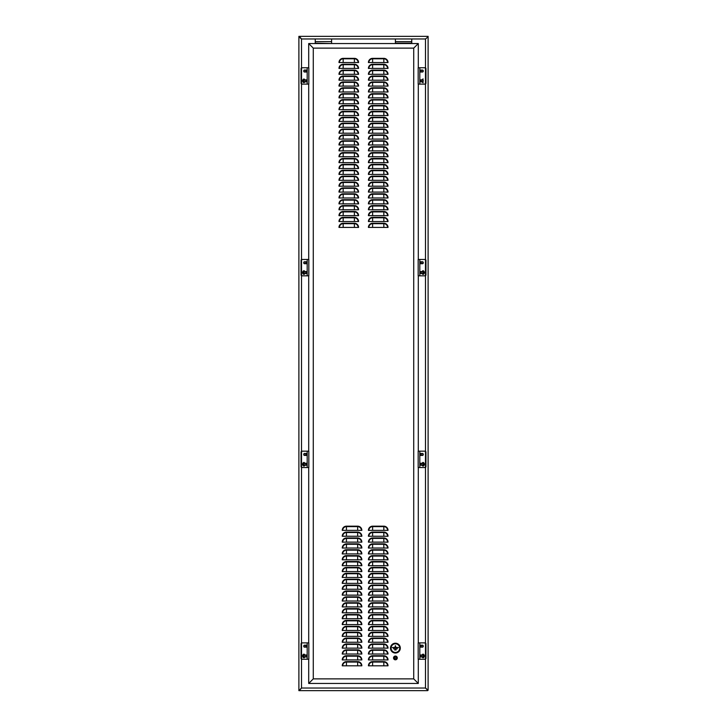 <?xml version="1.0" encoding="UTF-8"?>
<svg xmlns="http://www.w3.org/2000/svg" width="727" height="727" viewBox="0 0 727 727"><rect width="100%" height="100%" fill="white"/><g stroke="black" fill="none" stroke-linecap="round" stroke-linejoin="round"><path stroke-width="1.09" d="M423.214 78.998A1.845 1.309 -90 0 0 422.105 79.861M422.105 81.824A1.845 1.309 -90 0 0 423.214 82.687M422.369 79.861A1.063 0.754 90 0 1 422.369 81.824M419.979 80.842A0.981 0.691 90 0 1 421.369 80.842A0.981 0.691 90 0 1 419.979 80.842A0.818 0.582 -90 0 0 421.133 80.842A0.818 0.582 -90 0 0 419.979 80.842M420.669 81.824L422.569 81.824A0.981 0.691 -90 0 0 422.569 79.861L420.669 79.861M422.369 70.046A1.063 0.754 90 0 1 422.369 72.009M419.979 71.028A0.981 0.691 90 0 1 421.369 71.028A0.981 0.691 90 0 1 419.979 71.028A0.818 0.582 -90 0 0 421.133 71.028A0.818 0.582 -90 0 0 419.979 71.028M420.669 72.009L422.569 72.009A0.981 0.691 -90 0 0 422.569 70.046L420.669 70.046M418.988 84.114L419.806 84.114L419.806 67.756L418.17 67.756L418.17 84.114L418.988 84.114M419.806 67.756L425.24 67.756A0.981 0.691 90 0 1 425.931 68.738L425.931 83.132A0.981 0.691 90 0 1 425.24 84.114L419.806 84.114M424.777 84.114A0.981 0.691 -90 0 0 425.468 83.132L425.931 83.132M425.931 68.738L425.468 68.738L425.468 83.132M425.468 68.738A0.981 0.691 -90 0 0 424.777 67.756M422.369 261.756A1.063 0.754 90 0 1 422.369 263.719M419.979 262.738A0.981 0.691 90 0 1 421.369 262.738A0.981 0.691 90 0 1 419.979 262.738A0.818 0.582 -90 0 0 421.133 262.738A0.818 0.582 -90 0 0 419.979 262.738M420.669 263.719L422.569 263.719A0.981 0.691 -90 0 0 422.569 261.756L420.669 261.756M423.214 270.708A1.845 1.309 -90 0 0 422.105 271.571A1.718 1.218 90 0 1 423.487 270.917A1.718 1.218 90 0 1 424.341 272.552A1.718 1.218 90 0 1 423.487 274.188A1.718 1.218 90 0 1 422.123 273.534A1.845 1.309 -90 0 0 423.214 274.397M422.369 271.571A1.063 0.754 90 0 1 422.369 273.534M419.979 272.552A0.981 0.691 90 0 1 421.369 272.552A0.981 0.691 90 0 1 419.979 272.552A0.818 0.582 -90 0 0 421.133 272.552A0.818 0.582 -90 0 0 419.979 272.552M420.669 273.534L422.569 273.534A0.981 0.691 -90 0 0 422.569 271.571L420.669 271.571M418.988 275.824L419.806 275.824L419.806 259.466L418.17 259.466L418.17 275.824L418.988 275.824M419.806 259.466L425.24 259.466A0.981 0.691 90 0 1 425.931 260.448L425.931 274.842A0.981 0.691 90 0 1 425.24 275.824L419.806 275.824M424.777 275.824A0.981 0.691 -90 0 0 425.468 274.842L425.931 274.842M425.931 260.448L425.468 260.448L425.468 274.842M425.468 260.448A0.981 0.691 -90 0 0 424.777 259.466M422.369 453.466A1.063 0.754 90 0 1 422.369 455.429M419.979 454.448A0.981 0.691 90 0 1 421.369 454.448A0.981 0.691 90 0 1 419.979 454.448A0.818 0.582 -90 0 0 421.133 454.448A0.818 0.582 -90 0 0 419.979 454.448M420.669 455.429L422.569 455.429A0.981 0.691 -90 0 0 422.569 453.466L420.669 453.466M423.214 462.417A1.845 1.309 -90 0 0 422.105 463.281A1.718 1.218 90 0 1 423.487 462.626A1.718 1.218 90 0 1 424.341 464.262A1.718 1.218 90 0 1 423.487 465.898A1.718 1.218 90 0 1 422.123 465.244A1.845 1.309 -90 0 0 423.214 466.107M422.369 463.281A1.063 0.754 90 0 1 422.369 465.244M419.979 464.262A0.981 0.691 90 0 1 421.369 464.262A0.981 0.691 90 0 1 419.979 464.262A0.818 0.582 -90 0 0 421.133 464.262A0.818 0.582 -90 0 0 419.979 464.262M420.669 465.244L422.569 465.244A0.981 0.691 -90 0 0 422.569 463.281L420.669 463.281M418.988 467.534L419.806 467.534L419.806 451.176L418.17 451.176L418.17 467.534L418.988 467.534M419.806 451.176L425.24 451.176A0.981 0.691 90 0 1 425.931 452.158L425.931 466.552A0.981 0.691 90 0 1 425.24 467.534L419.806 467.534M424.777 467.534A0.981 0.691 -90 0 0 425.468 466.552L425.931 466.552M425.931 452.158L425.468 452.158L425.468 466.552M425.468 452.158A0.981 0.691 -90 0 0 424.777 451.176M423.214 654.127A1.845 1.309 -90 0 0 422.105 654.991A1.718 1.218 90 0 1 423.487 654.336A1.718 1.218 90 0 1 424.341 655.972A1.718 1.218 90 0 1 423.487 657.608A1.718 1.218 90 0 1 422.123 656.954A1.845 1.309 -90 0 0 423.214 657.817M422.369 654.991A1.063 0.754 90 0 1 422.369 656.954M419.979 655.972A0.981 0.691 90 0 1 421.369 655.972A0.981 0.691 90 0 1 419.979 655.972A0.818 0.582 -90 0 0 421.133 655.972A0.818 0.582 -90 0 0 419.979 655.972M420.669 656.954L422.569 656.954A0.981 0.691 -90 0 0 422.569 654.991L420.669 654.991M422.369 645.176A1.063 0.754 90 0 1 422.369 647.139M419.979 646.158A0.981 0.691 90 0 1 421.369 646.158A0.981 0.691 90 0 1 419.979 646.158A0.818 0.582 -90 0 0 421.133 646.158A0.818 0.582 -90 0 0 419.979 646.158M420.669 647.139L422.569 647.139A0.981 0.691 -90 0 0 422.569 645.176L420.669 645.176M418.988 659.244L419.806 659.244L419.806 642.886L418.17 642.886L418.17 659.244L418.988 659.244M419.806 642.886L425.24 642.886A0.981 0.691 90 0 1 425.931 643.868L425.931 658.262A0.981 0.691 90 0 1 425.24 659.244L419.806 659.244M424.777 659.244A0.981 0.691 -90 0 0 425.468 658.262L425.931 658.262M425.931 643.868L425.468 643.868L425.468 658.262M425.468 643.868A0.981 0.691 -90 0 0 424.777 642.886M303.786 82.687A1.845 1.309 90 0 0 304.895 81.824A1.718 1.218 -90 0 1 303.513 82.478A1.718 1.218 -90 0 1 302.659 80.842A1.718 1.218 -90 0 1 303.513 79.207A1.718 1.218 -90 0 1 304.877 79.861A1.845 1.309 90 0 0 303.786 78.998M304.631 81.824A1.063 0.754 -90 0 1 304.631 79.861M305.631 80.842A0.981 0.691 -90 0 1 307.021 80.842A0.818 0.582 90 0 0 305.867 80.842A0.818 0.582 90 0 0 307.021 80.842A0.981 0.691 -90 0 1 305.631 80.842M306.331 79.861L304.431 79.861A0.981 0.691 90 0 0 304.431 81.824L306.331 81.824M304.631 72.009A1.063 0.754 -90 0 1 304.631 70.046M305.631 71.028A0.981 0.691 -90 0 1 307.021 71.028A0.818 0.582 90 0 0 305.867 71.028A0.818 0.582 90 0 0 307.021 71.028A0.981 0.691 -90 0 1 305.631 71.028M306.331 70.046L304.431 70.046A0.981 0.691 90 0 0 304.431 72.009L306.331 72.009M308.012 67.756L307.194 67.756L307.194 84.114L308.83 84.114L308.83 67.756L308.012 67.756M307.194 84.114L301.76 84.114A0.981 0.691 -90 0 1 301.069 83.132L301.069 68.738A0.981 0.691 -90 0 1 301.76 67.756L307.194 67.756M302.223 67.756A0.981 0.691 90 0 0 301.532 68.738L301.069 68.738M301.069 83.132L301.532 83.132L301.532 68.738M301.532 83.132A0.981 0.691 90 0 0 302.223 84.114M303.786 274.397A1.845 1.309 90 0 0 304.895 273.534A1.718 1.218 -90 0 1 303.513 274.188A1.718 1.218 -90 0 1 302.659 272.552A1.718 1.218 -90 0 1 303.513 270.917A1.718 1.218 -90 0 1 304.877 271.571A1.845 1.309 90 0 0 303.786 270.708M304.631 273.534A1.063 0.754 -90 0 1 304.631 271.571M305.631 272.552A0.981 0.691 -90 0 1 307.021 272.552A0.818 0.582 90 0 0 305.867 272.552A0.818 0.582 90 0 0 307.021 272.552A0.981 0.691 -90 0 1 305.631 272.552M306.331 271.571L304.431 271.571A0.981 0.691 90 0 0 304.431 273.534L306.331 273.534M304.631 263.719A1.063 0.754 -90 0 1 304.631 261.756M305.631 262.738A0.981 0.691 -90 0 1 307.021 262.738A0.818 0.582 90 0 0 305.867 262.738A0.818 0.582 90 0 0 307.021 262.738A0.981 0.691 -90 0 1 305.631 262.738M306.331 261.756L304.431 261.756A0.981 0.691 90 0 0 304.431 263.719L306.331 263.719M308.012 259.466L307.194 259.466L307.194 275.824L308.83 275.824L308.83 259.466L308.012 259.466M307.194 275.824L301.76 275.824A0.981 0.691 -90 0 1 301.069 274.842L301.069 260.448A0.981 0.691 -90 0 1 301.76 259.466L307.194 259.466M302.223 259.466A0.981 0.691 90 0 0 301.532 260.448L301.069 260.448M301.069 274.842L301.532 274.842L301.532 260.448M301.532 274.842A0.981 0.691 90 0 0 302.223 275.824M303.786 466.107A1.845 1.309 90 0 0 304.895 465.244A1.718 1.218 -90 0 1 303.513 465.898A1.718 1.218 -90 0 1 302.659 464.262A1.718 1.218 -90 0 1 303.513 462.626A1.718 1.218 -90 0 1 304.877 463.281A1.845 1.309 90 0 0 303.786 462.417M304.631 465.244A1.063 0.754 -90 0 1 304.631 463.281M305.631 464.262A0.981 0.691 -90 0 1 307.021 464.262A0.818 0.582 90 0 0 305.867 464.262A0.818 0.582 90 0 0 307.021 464.262A0.981 0.691 -90 0 1 305.631 464.262M306.331 463.281L304.431 463.281A0.981 0.691 90 0 0 304.431 465.244L306.331 465.244M304.631 455.429A1.063 0.754 -90 0 1 304.631 453.466M305.631 454.448A0.981 0.691 -90 0 1 307.021 454.448A0.818 0.582 90 0 0 305.867 454.448A0.818 0.582 90 0 0 307.021 454.448A0.981 0.691 -90 0 1 305.631 454.448M306.331 453.466L304.431 453.466A0.981 0.691 90 0 0 304.431 455.429L306.331 455.429M308.012 451.176L307.194 451.176L307.194 467.534L308.83 467.534L308.83 451.176L308.012 451.176M307.194 467.534L301.76 467.534A0.981 0.691 -90 0 1 301.069 466.552L301.069 452.158A0.981 0.691 -90 0 1 301.76 451.176L307.194 451.176M302.223 451.176A0.981 0.691 90 0 0 301.532 452.158L301.069 452.158M301.069 466.552L301.532 466.552L301.532 452.158M301.532 466.552A0.981 0.691 90 0 0 302.223 467.534M303.786 657.817A1.845 1.309 90 0 0 304.895 656.954A1.718 1.218 -90 0 1 303.513 657.608A1.718 1.218 -90 0 1 302.659 655.972A1.718 1.218 -90 0 1 303.513 654.336A1.718 1.218 -90 0 1 304.877 654.991A1.845 1.309 90 0 0 303.786 654.127M304.631 656.954A1.063 0.754 -90 0 1 304.631 654.991M305.631 655.972A0.981 0.691 -90 0 1 307.021 655.972A0.818 0.582 90 0 0 305.867 655.972A0.818 0.582 90 0 0 307.021 655.972A0.981 0.691 -90 0 1 305.631 655.972M306.331 654.991L304.431 654.991A0.981 0.691 90 0 0 304.431 656.954L306.331 656.954M304.631 647.139A1.063 0.754 -90 0 1 304.631 645.176M305.631 646.158A0.981 0.691 -90 0 1 307.021 646.158A0.818 0.582 90 0 0 305.867 646.158A0.818 0.582 90 0 0 307.021 646.158A0.981 0.691 -90 0 1 305.631 646.158M306.331 645.176L304.431 645.176A0.981 0.691 90 0 0 304.431 647.139L306.331 647.139M308.012 642.886L307.194 642.886L307.194 659.244L308.83 659.244L308.83 642.886L308.012 642.886M307.194 659.244L301.76 659.244A0.981 0.691 -90 0 1 301.069 658.262L301.069 643.868A0.981 0.691 -90 0 1 301.76 642.886L307.194 642.886M302.223 642.886A0.981 0.691 90 0 0 301.532 643.868L301.069 643.868M301.069 658.262L301.532 658.262L301.532 643.868M301.532 658.262A0.981 0.691 90 0 0 302.223 659.244M395.506 657.126A0.818 0.818 0 0 0 394.588 657.826A0.818 0.818 0 0 0 395.288 658.744A0.818 0.818 0 0 0 396.206 658.044A0.818 0.818 0 0 0 395.506 657.126M395.27 658.907A0.981 0.981 0 0 1 394.425 657.808A0.981 0.981 0 0 1 395.524 656.963A0.981 0.981 0 0 1 396.369 658.062A0.981 0.981 0 0 1 395.27 658.907M395.143 659.798A1.881 1.881 0 0 1 393.534 657.681A1.881 1.881 0 0 1 395.652 656.072A1.881 1.881 0 0 1 397.26 658.189A1.881 1.881 0 0 1 395.143 659.798M400.304 648.12A4.907 4.907 0 0 0 395.397 643.213A4.907 4.907 0 0 0 390.49 648.12A4.907 4.907 0 0 0 395.397 653.028A4.907 4.907 0 0 0 400.304 648.12M391.081 648.12A4.317 4.317 0 0 0 395.397 652.437A4.317 4.317 0 0 0 399.714 648.12A4.317 4.317 0 0 0 395.397 643.804A4.317 4.317 0 0 0 391.081 648.12M393.461 648.775L397.333 648.775L393.461 648.775M394.634 649.956L396.16 649.956L394.634 649.956M392.28 647.593L398.514 647.593L395.688 647.303L395.397 645.667L395.106 647.303L392.28 647.593M313.282 678.873L413.718 678.873L418.298 683.453L308.702 683.453L313.282 678.873L313.282 48.127L413.718 48.127L418.298 43.547L411.755 43.547L411.755 41.63L395.397 41.63L395.397 43.12L411.755 43.12M308.702 683.453L308.702 659.244M308.702 67.756L308.702 43.547L313.282 48.127M308.702 43.547L411.755 43.547M413.718 678.873L413.718 48.127M308.702 259.466L308.702 84.114M308.702 451.176L308.702 275.824M308.702 642.886L308.702 467.534M425.495 67.829L425.495 38.967L428.112 36.813L425.495 38.967L301.505 38.967L298.888 36.813L298.888 690.187L299.351 690.65L301.505 688.033L299.351 690.196M418.298 642.886L418.298 467.534M418.298 683.453L418.298 659.244M418.298 67.756L418.298 43.547M418.298 259.466L418.298 84.114M418.298 451.176L418.298 275.824M346.443 661.615L357.657 661.615A4.189 4.189 0 0 1 361.846 665.805L342.253 665.805A4.189 4.189 0 0 1 346.443 661.615L346.443 665.796L357.666 665.805M372.615 661.615L383.829 661.615A4.189 4.189 0 0 1 388.018 665.805L368.425 665.805A4.189 4.189 0 0 1 372.615 661.615L372.615 665.796L383.838 665.805M346.443 655.727L357.657 655.727A4.189 4.189 0 0 1 361.846 659.916L342.253 659.916A4.189 4.189 0 0 1 346.443 655.727L346.443 659.907L357.666 659.916M372.615 655.727L383.829 655.727A4.189 4.189 0 0 1 388.018 659.916L368.425 659.916A4.189 4.189 0 0 1 372.615 655.727L372.615 659.907L383.838 659.916M346.443 649.838L357.657 649.838A4.189 4.189 0 0 1 361.846 654.027L342.253 654.027A4.189 4.189 0 0 1 346.443 649.838L346.443 654.018L357.666 654.027M372.615 649.838L383.829 649.838A4.189 4.189 0 0 1 388.018 654.027L368.425 654.027A4.189 4.189 0 0 1 372.615 649.838L372.615 654.018L383.838 654.027M346.443 643.949L357.657 643.949A4.189 4.189 0 0 1 361.846 648.139L342.253 648.139A4.189 4.189 0 0 1 346.443 643.949L346.443 648.13L357.666 648.139M372.615 643.949L383.829 643.949A4.189 4.189 0 0 1 388.018 648.139L368.425 648.139A4.189 4.189 0 0 1 372.615 643.949L372.615 648.13L383.838 648.139M346.443 638.061L357.657 638.061A4.189 4.189 0 0 1 361.846 642.25L342.253 642.25A4.189 4.189 0 0 1 346.443 638.061L346.443 642.241L357.666 642.25M372.615 638.061L383.829 638.061A4.189 4.189 0 0 1 388.018 642.25L368.425 642.25A4.189 4.189 0 0 1 372.615 638.061L372.615 642.241L383.838 642.25M346.443 632.172L357.657 632.172A4.189 4.189 0 0 1 361.846 636.361L342.253 636.361A4.189 4.189 0 0 1 346.443 632.172L346.443 636.352L357.666 636.361M372.615 632.172L383.829 632.172A4.189 4.189 0 0 1 388.018 636.361L368.425 636.361A4.189 4.189 0 0 1 372.615 632.172L372.615 636.352L383.838 636.361M346.443 626.283L357.657 626.283A4.189 4.189 0 0 1 361.846 630.473L342.253 630.473A4.189 4.189 0 0 1 346.443 626.283L346.443 630.463L357.666 630.473M372.615 626.283L383.829 626.283A4.189 4.189 0 0 1 388.018 630.473L368.425 630.473A4.189 4.189 0 0 1 372.615 626.283L372.615 630.463L383.838 630.473M346.443 620.395L357.657 620.395A4.189 4.189 0 0 1 361.846 624.584L342.253 624.584A4.189 4.189 0 0 1 346.443 620.395L346.443 624.575L357.666 624.584M372.615 620.395L383.829 620.395A4.189 4.189 0 0 1 388.018 624.584L368.425 624.584A4.189 4.189 0 0 1 372.615 620.395L372.615 624.575L383.838 624.584M346.443 614.506L357.657 614.506A4.189 4.189 0 0 1 361.846 618.695L342.253 618.695A4.189 4.189 0 0 1 346.443 614.506L346.443 618.686L357.666 618.695M372.615 614.506L383.829 614.506A4.189 4.189 0 0 1 388.018 618.695L368.425 618.695A4.189 4.189 0 0 1 372.615 614.506L372.615 618.686L383.838 618.695M346.443 608.617L357.657 608.617A4.189 4.189 0 0 1 361.846 612.806L342.253 612.806A4.189 4.189 0 0 1 346.443 608.617L346.443 612.797L357.666 612.806M372.615 608.617L383.829 608.617A4.189 4.189 0 0 1 388.018 612.806L368.425 612.806A4.189 4.189 0 0 1 372.615 608.617L372.615 612.797L383.838 612.806M346.443 602.728L357.657 602.728A4.189 4.189 0 0 1 361.846 606.918L342.253 606.918A4.189 4.189 0 0 1 346.443 602.728L346.443 606.909L357.666 606.918M372.615 602.728L383.829 602.728A4.189 4.189 0 0 1 388.018 606.918L368.425 606.918A4.189 4.189 0 0 1 372.615 602.728L372.615 606.909L383.838 606.918M346.443 596.84L357.657 596.84A4.189 4.189 0 0 1 361.846 601.029L342.253 601.029A4.189 4.189 0 0 1 346.443 596.84L346.443 601.02L357.666 601.029M372.615 596.84L383.829 596.84A4.189 4.189 0 0 1 388.018 601.029L368.425 601.029A4.189 4.189 0 0 1 372.615 596.84L372.615 601.02L383.838 601.029M346.443 590.951L357.657 590.951A4.189 4.189 0 0 1 361.846 595.14L342.253 595.14A4.189 4.189 0 0 1 346.443 590.951L346.443 595.131L357.666 595.14M372.615 590.951L383.829 590.951A4.189 4.189 0 0 1 388.018 595.14L368.425 595.14A4.189 4.189 0 0 1 372.615 590.951L372.615 595.131L383.838 595.14M346.443 585.062L357.657 585.062A4.189 4.189 0 0 1 361.846 589.252L342.253 589.252A4.189 4.189 0 0 1 346.443 585.062L346.443 589.243L357.666 589.252M372.615 585.062L383.829 585.062A4.189 4.189 0 0 1 388.018 589.252L368.425 589.252A4.189 4.189 0 0 1 372.615 585.062L372.615 589.243L383.838 589.252M346.443 579.174L357.657 579.174A4.189 4.189 0 0 1 361.846 583.363L342.253 583.363A4.189 4.189 0 0 1 346.443 579.174L346.443 583.354L357.666 583.363M372.615 579.174L383.829 579.174A4.189 4.189 0 0 1 388.018 583.363L368.425 583.363A4.189 4.189 0 0 1 372.615 579.174L372.615 583.354L383.838 583.363M346.443 573.285L357.657 573.285A4.189 4.189 0 0 1 361.846 577.474L342.253 577.474A4.189 4.189 0 0 1 346.443 573.285L346.443 577.465L357.666 577.474M372.615 573.285L383.829 573.285A4.189 4.189 0 0 1 388.018 577.474L368.425 577.474A4.189 4.189 0 0 1 372.615 573.285L372.615 577.465L383.838 577.474M346.443 567.396L357.657 567.396A4.189 4.189 0 0 1 361.846 571.586L342.253 571.586A4.189 4.189 0 0 1 346.443 567.396L346.443 571.576L357.666 571.586M372.615 567.396L383.829 567.396A4.189 4.189 0 0 1 388.018 571.586L368.425 571.586A4.189 4.189 0 0 1 372.615 567.396L372.615 571.576L383.838 571.586M346.443 561.508L357.657 561.508A4.189 4.189 0 0 1 361.846 565.697L342.253 565.697A4.189 4.189 0 0 1 346.443 561.508L346.443 565.688L357.666 565.697M372.615 561.508L383.829 561.508A4.189 4.189 0 0 1 388.018 565.697L368.425 565.697A4.189 4.189 0 0 1 372.615 561.508L372.615 565.688L383.838 565.697M346.443 555.619L357.657 555.619A4.189 4.189 0 0 1 361.846 559.808L342.253 559.808A4.189 4.189 0 0 1 346.443 555.619L346.443 559.799L357.666 559.808M372.615 555.619L383.829 555.619A4.189 4.189 0 0 1 388.018 559.808L368.425 559.808A4.189 4.189 0 0 1 372.615 555.619L372.615 559.799L383.838 559.808M346.443 549.73L357.657 549.73A4.189 4.189 0 0 1 361.846 553.919L342.253 553.919A4.189 4.189 0 0 1 346.443 549.73L346.443 553.91L357.666 553.919M372.615 549.73L383.829 549.73A4.189 4.189 0 0 1 388.018 553.919L368.425 553.919A4.189 4.189 0 0 1 372.615 549.73L372.615 553.91L383.838 553.919M346.443 543.841L357.657 543.841A4.189 4.189 0 0 1 361.846 548.031L342.253 548.031A4.189 4.189 0 0 1 346.443 543.841L346.443 548.022L357.666 548.031M372.615 543.841L383.829 543.841A4.189 4.189 0 0 1 388.018 548.031L368.425 548.031A4.189 4.189 0 0 1 372.615 543.841L372.615 548.022L383.838 548.031M346.443 537.953L357.657 537.953A4.189 4.189 0 0 1 361.846 542.142L342.253 542.142A4.189 4.189 0 0 1 346.443 537.953L346.443 542.133L357.666 542.142M372.615 537.953L383.829 537.953A4.189 4.189 0 0 1 388.018 542.142L368.425 542.142A4.189 4.189 0 0 1 372.615 537.953L372.615 542.133L383.838 542.142M346.443 532.064L357.657 532.064A4.189 4.189 0 0 1 361.846 536.253L342.253 536.253A4.189 4.189 0 0 1 346.443 532.064L346.443 536.244L357.666 536.253M372.615 532.064L383.829 532.064A4.189 4.189 0 0 1 388.018 536.253L368.425 536.253A4.189 4.189 0 0 1 372.615 532.064L372.615 536.244L383.838 536.253M346.443 526.175L357.657 526.175A4.189 4.189 0 0 1 361.846 530.365L342.253 530.365A4.189 4.189 0 0 1 346.443 526.175L346.443 530.356L357.666 530.365M372.615 526.175L383.829 526.175A4.189 4.189 0 0 1 388.018 530.365L368.425 530.365A4.189 4.189 0 0 1 372.615 526.175L372.615 530.356L383.838 530.365M343.171 223.234L354.385 223.234A4.189 4.189 0 0 1 358.575 227.424L338.982 227.424A4.189 4.189 0 0 1 343.171 223.234L343.171 227.415L354.394 227.424M343.171 217.346L354.385 217.346A4.189 4.189 0 0 1 358.575 221.535L338.982 221.535A4.189 4.189 0 0 1 343.171 217.346L343.171 221.526L354.394 221.535M343.171 211.457L354.385 211.457A4.189 4.189 0 0 1 358.575 215.646L338.982 215.646A4.189 4.189 0 0 1 343.171 211.457L343.171 215.637L354.394 215.646M343.171 205.568L354.385 205.568A4.189 4.189 0 0 1 358.575 209.758L338.982 209.758A4.189 4.189 0 0 1 343.171 205.568L343.171 209.749L354.394 209.758M343.171 199.68L354.385 199.68A4.189 4.189 0 0 1 358.575 203.869L338.982 203.869A4.189 4.189 0 0 1 343.171 199.68L343.171 203.86L354.394 203.869M343.171 193.791L354.385 193.791A4.189 4.189 0 0 1 358.575 197.98L338.982 197.98A4.189 4.189 0 0 1 343.171 193.791L343.171 197.971L354.394 197.98M343.171 187.902L354.385 187.902A4.189 4.189 0 0 1 358.575 192.092L338.982 192.092A4.189 4.189 0 0 1 343.171 187.902L343.171 192.082L354.394 192.092M343.171 182.014L354.385 182.014A4.189 4.189 0 0 1 358.575 186.203L338.982 186.203A4.189 4.189 0 0 1 343.171 182.014L343.171 186.194L354.394 186.203M343.171 176.125L354.385 176.125A4.189 4.189 0 0 1 358.575 180.314L338.982 180.314A4.189 4.189 0 0 1 343.171 176.125L343.171 180.305L354.394 180.314M343.171 170.236L354.385 170.236A4.189 4.189 0 0 1 358.575 174.425L338.982 174.425A4.189 4.189 0 0 1 343.171 170.236L343.171 174.416L354.394 174.425M343.171 164.347L354.385 164.347A4.189 4.189 0 0 1 358.575 168.537L338.982 168.537A4.189 4.189 0 0 1 343.171 164.347L343.171 168.528L354.394 168.537M343.171 158.459L354.385 158.459A4.189 4.189 0 0 1 358.575 162.648L338.982 162.648A4.189 4.189 0 0 1 343.171 158.459L343.171 162.639L354.394 162.648M343.171 152.57L354.385 152.57A4.189 4.189 0 0 1 358.575 156.759L338.982 156.759A4.189 4.189 0 0 1 343.171 152.57L343.171 156.75L354.394 156.759M343.171 146.681L354.385 146.681A4.189 4.189 0 0 1 358.575 150.871L338.982 150.871A4.189 4.189 0 0 1 343.171 146.681L343.171 150.862L354.394 150.871M343.171 140.793L354.385 140.793A4.189 4.189 0 0 1 358.575 144.982L338.982 144.982A4.189 4.189 0 0 1 343.171 140.793L343.171 144.973L354.394 144.982M343.171 134.904L354.385 134.904A4.189 4.189 0 0 1 358.575 139.093L338.982 139.093A4.189 4.189 0 0 1 343.171 134.904L343.171 139.084L354.394 139.093M343.171 129.015L354.385 129.015A4.189 4.189 0 0 1 358.575 133.205L338.982 133.205A4.189 4.189 0 0 1 343.171 129.015L343.171 133.195L354.394 133.205M343.171 123.127L354.385 123.127A4.189 4.189 0 0 1 358.575 127.316L338.982 127.316A4.189 4.189 0 0 1 343.171 123.127L343.171 127.307L354.394 127.316M343.171 117.238L354.385 117.238A4.189 4.189 0 0 1 358.575 121.427L338.982 121.427A4.189 4.189 0 0 1 343.171 117.238L343.171 121.418L354.394 121.427M343.171 111.349L354.385 111.349A4.189 4.189 0 0 1 358.575 115.538L338.982 115.538A4.189 4.189 0 0 1 343.171 111.349L343.171 115.529L354.394 115.538M343.171 105.46L354.385 105.46A4.189 4.189 0 0 1 358.575 109.65L338.982 109.65A4.189 4.189 0 0 1 343.171 105.46L343.171 109.641L354.394 109.65M343.171 99.572L354.385 99.572A4.189 4.189 0 0 1 358.575 103.761L338.982 103.761A4.189 4.189 0 0 1 343.171 99.572L343.171 103.752L354.394 103.761M343.171 93.683L354.385 93.683A4.189 4.189 0 0 1 358.575 97.872L338.982 97.872A4.189 4.189 0 0 1 343.171 93.683L343.171 97.863L354.394 97.872M343.171 87.794L354.385 87.794A4.189 4.189 0 0 1 358.575 91.984L338.982 91.984A4.189 4.189 0 0 1 343.171 87.794L343.171 91.975L354.394 91.984M343.171 81.906L354.385 81.906A4.189 4.189 0 0 1 358.575 86.095L338.982 86.095A4.189 4.189 0 0 1 343.171 81.906L343.171 86.086L354.394 86.095M343.171 76.017L354.385 76.017A4.189 4.189 0 0 1 358.575 80.206L338.982 80.206A4.189 4.189 0 0 1 343.171 76.017L343.171 80.197L354.394 80.206M343.171 70.128L354.385 70.128A4.189 4.189 0 0 1 358.575 74.318L338.982 74.318A4.189 4.189 0 0 1 343.171 70.128L343.171 74.308L354.394 74.318M343.171 64.24L354.385 64.24A4.189 4.189 0 0 1 358.575 68.429L338.982 68.429A4.189 4.189 0 0 1 343.171 64.24L343.171 68.42L354.394 68.429M343.171 58.351L354.385 58.351A4.189 4.189 0 0 1 358.575 62.54L338.982 62.54A4.189 4.189 0 0 1 343.171 58.351L343.171 62.531L354.394 62.54M372.615 223.234L383.829 223.234A4.189 4.189 0 0 1 388.018 227.424L368.425 227.424A4.189 4.189 0 0 1 372.615 223.234L372.615 227.415L383.838 227.424M372.615 217.346L383.829 217.346A4.189 4.189 0 0 1 388.018 221.535L368.425 221.535A4.189 4.189 0 0 1 372.615 217.346L372.615 221.526L383.838 221.535M372.615 211.457L383.829 211.457A4.189 4.189 0 0 1 388.018 215.646L368.425 215.646A4.189 4.189 0 0 1 372.615 211.457L372.615 215.637L383.838 215.646M372.615 205.568L383.829 205.568A4.189 4.189 0 0 1 388.018 209.758L368.425 209.758A4.189 4.189 0 0 1 372.615 205.568L372.615 209.749L383.838 209.758M372.615 199.68L383.829 199.68A4.189 4.189 0 0 1 388.018 203.869L368.425 203.869A4.189 4.189 0 0 1 372.615 199.68L372.615 203.86L383.838 203.869M372.615 193.791L383.829 193.791A4.189 4.189 0 0 1 388.018 197.98L368.425 197.98A4.189 4.189 0 0 1 372.615 193.791L372.615 197.971L383.838 197.98M372.615 187.902L383.829 187.902A4.189 4.189 0 0 1 388.018 192.092L368.425 192.092A4.189 4.189 0 0 1 372.615 187.902L372.615 192.082L383.838 192.092M372.615 182.014L383.829 182.014A4.189 4.189 0 0 1 388.018 186.203L368.425 186.203A4.189 4.189 0 0 1 372.615 182.014L372.615 186.194L383.838 186.203M372.615 176.125L383.829 176.125A4.189 4.189 0 0 1 388.018 180.314L368.425 180.314A4.189 4.189 0 0 1 372.615 176.125L372.615 180.305L383.838 180.314M372.615 170.236L383.829 170.236A4.189 4.189 0 0 1 388.018 174.425L368.425 174.425A4.189 4.189 0 0 1 372.615 170.236L372.615 174.416L383.838 174.425M372.615 164.347L383.829 164.347A4.189 4.189 0 0 1 388.018 168.537L368.425 168.537A4.189 4.189 0 0 1 372.615 164.347L372.615 168.528L383.838 168.537M372.615 158.459L383.829 158.459A4.189 4.189 0 0 1 388.018 162.648L368.425 162.648A4.189 4.189 0 0 1 372.615 158.459L372.615 162.639L383.838 162.648M372.615 152.57L383.829 152.57A4.189 4.189 0 0 1 388.018 156.759L368.425 156.759A4.189 4.189 0 0 1 372.615 152.57L372.615 156.75L383.838 156.759M372.615 146.681L383.829 146.681A4.189 4.189 0 0 1 388.018 150.871L368.425 150.871A4.189 4.189 0 0 1 372.615 146.681L372.615 150.862L383.838 150.871M372.615 140.793L383.829 140.793A4.189 4.189 0 0 1 388.018 144.982L368.425 144.982A4.189 4.189 0 0 1 372.615 140.793L372.615 144.973L383.838 144.982M372.615 134.904L383.829 134.904A4.189 4.189 0 0 1 388.018 139.093L368.425 139.093A4.189 4.189 0 0 1 372.615 134.904L372.615 139.084L383.838 139.093M372.615 129.015L383.829 129.015A4.189 4.189 0 0 1 388.018 133.205L368.425 133.205A4.189 4.189 0 0 1 372.615 129.015L372.615 133.195L383.838 133.205M372.615 123.127L383.829 123.127A4.189 4.189 0 0 1 388.018 127.316L368.425 127.316A4.189 4.189 0 0 1 372.615 123.127L372.615 127.307L383.838 127.316M372.615 117.238L383.829 117.238A4.189 4.189 0 0 1 388.018 121.427L368.425 121.427A4.189 4.189 0 0 1 372.615 117.238L372.615 121.418L383.838 121.427M372.615 111.349L383.829 111.349A4.189 4.189 0 0 1 388.018 115.538L368.425 115.538A4.189 4.189 0 0 1 372.615 111.349L372.615 115.529L383.838 115.538M372.615 105.46L383.829 105.46A4.189 4.189 0 0 1 388.018 109.65L368.425 109.65A4.189 4.189 0 0 1 372.615 105.46L372.615 109.641L383.838 109.65M372.615 99.572L383.829 99.572A4.189 4.189 0 0 1 388.018 103.761L368.425 103.761A4.189 4.189 0 0 1 372.615 99.572L372.615 103.752L383.838 103.761M372.615 93.683L383.829 93.683A4.189 4.189 0 0 1 388.018 97.872L368.425 97.872A4.189 4.189 0 0 1 372.615 93.683L372.615 97.863L383.838 97.872M372.615 87.794L383.829 87.794A4.189 4.189 0 0 1 388.018 91.984L368.425 91.984A4.189 4.189 0 0 1 372.615 87.794L372.615 91.975L383.838 91.984M372.615 81.906L383.829 81.906A4.189 4.189 0 0 1 388.018 86.095L368.425 86.095A4.189 4.189 0 0 1 372.615 81.906L372.615 86.086L383.838 86.095M372.615 76.017L383.829 76.017A4.189 4.189 0 0 1 388.018 80.206L368.425 80.206A4.189 4.189 0 0 1 372.615 76.017L372.615 80.197L383.838 80.206M372.615 70.128L383.829 70.128A4.189 4.189 0 0 1 388.018 74.318L368.425 74.318A4.189 4.189 0 0 1 372.615 70.128L372.615 74.308L383.838 74.318M372.615 64.24L383.829 64.24A4.189 4.189 0 0 1 388.018 68.429L368.425 68.429A4.189 4.189 0 0 1 372.615 64.24L372.615 68.42L383.838 68.429M372.615 58.351L383.829 58.351A4.189 4.189 0 0 1 388.018 62.54L368.425 62.54A4.189 4.189 0 0 1 372.615 58.351L372.615 62.531L383.838 62.54M427.658 690.196L425.495 688.033L428.112 690.187L427.649 690.65L298.888 690.65L298.888 690.187M425.495 659.171L425.495 688.033L301.505 688.033L301.505 659.171M301.505 642.959L301.505 467.461M301.505 451.249L301.505 275.751M301.505 259.539L301.505 84.041M301.505 67.829L301.505 38.967L299.351 36.35L427.649 36.35L427.649 36.813L428.112 36.35L427.649 36.804L428.112 36.813L428.112 690.187M298.888 36.35L299.351 36.813L298.888 36.35M425.495 642.959L425.495 467.461M425.495 451.249L425.495 275.751M425.495 259.539L425.495 84.041M411.755 38.967L411.755 41.63M395.397 38.967L395.397 41.63M331.603 38.967L331.603 41.63L315.245 41.63L315.245 43.12L331.603 43.547M315.245 38.967L315.245 41.63M331.603 43.12L331.603 41.63M368.862 62.54A3.744 3.744 0 0 1 372.615 58.796L383.829 58.796L383.829 62.531M383.829 58.351L383.829 58.796A3.744 3.744 0 0 1 387.582 62.54M368.862 68.429A3.744 3.744 0 0 1 372.615 64.685L383.829 64.685L383.829 68.42M383.829 64.24L383.829 64.685A3.744 3.744 0 0 1 387.582 68.429M368.862 74.318A3.744 3.744 0 0 1 372.615 70.574L383.829 70.574L383.829 74.308M383.829 70.128L383.829 70.574A3.744 3.744 0 0 1 387.582 74.318M368.862 80.206A3.744 3.744 0 0 1 372.615 76.462L383.829 76.462L383.829 80.197M383.829 76.017L383.829 76.462A3.744 3.744 0 0 1 387.582 80.206M368.862 86.095A3.744 3.744 0 0 1 372.615 82.351L383.829 82.351L383.829 86.086M383.829 81.906L383.829 82.351A3.744 3.744 0 0 1 387.582 86.095M368.862 91.984A3.744 3.744 0 0 1 372.615 88.24L383.829 88.24L383.829 91.975M383.829 87.794L383.829 88.24A3.744 3.744 0 0 1 387.582 91.984M368.862 97.872A3.744 3.744 0 0 1 372.615 94.128L383.829 94.128L383.829 97.863M383.829 93.683L383.829 94.128A3.744 3.744 0 0 1 387.582 97.872M368.862 103.761A3.744 3.744 0 0 1 372.615 100.017L383.829 100.017L383.829 103.752M383.829 99.572L383.829 100.017A3.744 3.744 0 0 1 387.582 103.761M368.862 109.65A3.744 3.744 0 0 1 372.615 105.906L383.829 105.906L383.829 109.641M383.829 105.46L383.829 105.906A3.744 3.744 0 0 1 387.582 109.65M368.862 115.538A3.744 3.744 0 0 1 372.615 111.794L383.829 111.794L383.829 115.529M383.829 111.349L383.829 111.794A3.744 3.744 0 0 1 387.582 115.538M368.862 121.427A3.744 3.744 0 0 1 372.615 117.683L383.829 117.683L383.829 121.418M383.829 117.238L383.829 117.683A3.744 3.744 0 0 1 387.582 121.427M368.862 127.316A3.744 3.744 0 0 1 372.615 123.572L383.829 123.572L383.829 127.307M383.829 123.127L383.829 123.572A3.744 3.744 0 0 1 387.582 127.316M368.862 133.205A3.744 3.744 0 0 1 372.615 129.461L383.829 129.461L383.829 133.195M383.829 129.015L383.829 129.461A3.744 3.744 0 0 1 387.582 133.205M368.862 139.093A3.744 3.744 0 0 1 372.615 135.349L383.829 135.349L383.829 139.084M383.829 134.904L383.829 135.349A3.744 3.744 0 0 1 387.582 139.093M368.862 144.982A3.744 3.744 0 0 1 372.615 141.238L383.829 141.238L383.829 144.973M383.829 140.793L383.829 141.238A3.744 3.744 0 0 1 387.582 144.982M368.862 150.871A3.744 3.744 0 0 1 372.615 147.127L383.829 147.127L383.829 150.862M383.829 146.681L383.829 147.127A3.744 3.744 0 0 1 387.582 150.871M368.862 156.759A3.744 3.744 0 0 1 372.615 153.015L383.829 153.015L383.829 156.75M383.829 152.57L383.829 153.015A3.744 3.744 0 0 1 387.582 156.759M368.862 162.648A3.744 3.744 0 0 1 372.615 158.904L383.829 158.904L383.829 162.639M383.829 158.459L383.829 158.904A3.744 3.744 0 0 1 387.582 162.648M368.862 168.537A3.744 3.744 0 0 1 372.615 164.793L383.829 164.793L383.829 168.528M383.829 164.347L383.829 164.793A3.744 3.744 0 0 1 387.582 168.537M368.862 174.425A3.744 3.744 0 0 1 372.615 170.681L383.829 170.681L383.829 174.416M383.829 170.236L383.829 170.681A3.744 3.744 0 0 1 387.582 174.425M368.862 180.314A3.744 3.744 0 0 1 372.615 176.57L383.829 176.57L383.829 180.305M383.829 176.125L383.829 176.57A3.744 3.744 0 0 1 387.582 180.314M368.862 186.203A3.744 3.744 0 0 1 372.615 182.459L383.829 182.459L383.829 186.194M383.829 182.014L383.829 182.459A3.744 3.744 0 0 1 387.582 186.203M368.862 192.092A3.744 3.744 0 0 1 372.615 188.348L383.829 188.348L383.829 192.082M383.829 187.902L383.829 188.348A3.744 3.744 0 0 1 387.582 192.092M368.862 197.98A3.744 3.744 0 0 1 372.615 194.236L383.829 194.236L383.829 197.971M383.829 193.791L383.829 194.236A3.744 3.744 0 0 1 387.582 197.98M368.862 203.869A3.744 3.744 0 0 1 372.615 200.125L383.829 200.125L383.829 203.86M383.829 199.68L383.829 200.125A3.744 3.744 0 0 1 387.582 203.869M368.862 209.758A3.744 3.744 0 0 1 372.615 206.014L383.829 206.014L383.829 209.749M383.829 205.568L383.829 206.014A3.744 3.744 0 0 1 387.582 209.758M368.862 215.646A3.744 3.744 0 0 1 372.615 211.902L383.829 211.902L383.829 215.637M383.829 211.457L383.829 211.902A3.744 3.744 0 0 1 387.582 215.646M368.862 221.535A3.744 3.744 0 0 1 372.615 217.791L383.829 217.791L383.829 221.526M383.829 217.346L383.829 217.791A3.744 3.744 0 0 1 387.582 221.535M368.862 227.424A3.744 3.744 0 0 1 372.615 223.68L383.829 223.68L383.829 227.415M383.829 223.234L383.829 223.68A3.744 3.744 0 0 1 387.582 227.424M339.418 62.54A3.744 3.744 0 0 1 343.171 58.796L354.385 58.796L354.385 62.531M354.385 58.351L354.385 58.796A3.744 3.744 0 0 1 358.138 62.54M339.418 68.429A3.744 3.744 0 0 1 343.171 64.685L354.385 64.685L354.385 68.42M354.385 64.24L354.385 64.685A3.744 3.744 0 0 1 358.138 68.429M339.418 74.318A3.744 3.744 0 0 1 343.171 70.574L354.385 70.574L354.385 74.308M354.385 70.128L354.385 70.574A3.744 3.744 0 0 1 358.138 74.318M339.418 80.206A3.744 3.744 0 0 1 343.171 76.462L354.385 76.462L354.385 80.197M354.385 76.017L354.385 76.462A3.744 3.744 0 0 1 358.138 80.206M339.418 86.095A3.744 3.744 0 0 1 343.171 82.351L354.385 82.351L354.385 86.086M354.385 81.906L354.385 82.351A3.744 3.744 0 0 1 358.138 86.095M339.418 91.984A3.744 3.744 0 0 1 343.171 88.24L354.385 88.24L354.385 91.975M354.385 87.794L354.385 88.24A3.744 3.744 0 0 1 358.138 91.984M339.418 97.872A3.744 3.744 0 0 1 343.171 94.128L354.385 94.128L354.385 97.863M354.385 93.683L354.385 94.128A3.744 3.744 0 0 1 358.138 97.872M339.418 103.761A3.744 3.744 0 0 1 343.171 100.017L354.385 100.017L354.385 103.752M354.385 99.572L354.385 100.017A3.744 3.744 0 0 1 358.138 103.761M339.418 109.65A3.744 3.744 0 0 1 343.171 105.906L354.385 105.906L354.385 109.641M354.385 105.46L354.385 105.906A3.744 3.744 0 0 1 358.138 109.65M339.418 115.538A3.744 3.744 0 0 1 343.171 111.794L354.385 111.794L354.385 115.529M354.385 111.349L354.385 111.794A3.744 3.744 0 0 1 358.138 115.538M339.418 121.427A3.744 3.744 0 0 1 343.171 117.683L354.385 117.683L354.385 121.418M354.385 117.238L354.385 117.683A3.744 3.744 0 0 1 358.138 121.427M339.418 127.316A3.744 3.744 0 0 1 343.171 123.572L354.385 123.572L354.385 127.307M354.385 123.127L354.385 123.572A3.744 3.744 0 0 1 358.138 127.316M339.418 133.205A3.744 3.744 0 0 1 343.171 129.461L354.385 129.461L354.385 133.195M354.385 129.015L354.385 129.461A3.744 3.744 0 0 1 358.138 133.205M339.418 139.093A3.744 3.744 0 0 1 343.171 135.349L354.385 135.349L354.385 139.084M354.385 134.904L354.385 135.349A3.744 3.744 0 0 1 358.138 139.093M339.418 144.982A3.744 3.744 0 0 1 343.171 141.238L354.385 141.238L354.385 144.973M354.385 140.793L354.385 141.238A3.744 3.744 0 0 1 358.138 144.982M339.418 150.871A3.744 3.744 0 0 1 343.171 147.127L354.385 147.127L354.385 150.862M354.385 146.681L354.385 147.127A3.744 3.744 0 0 1 358.138 150.871M339.418 156.759A3.744 3.744 0 0 1 343.171 153.015L354.385 153.015L354.385 156.75M354.385 152.57L354.385 153.015A3.744 3.744 0 0 1 358.138 156.759M339.418 162.648A3.744 3.744 0 0 1 343.171 158.904L354.385 158.904L354.385 162.639M354.385 158.459L354.385 158.904A3.744 3.744 0 0 1 358.138 162.648M339.418 168.537A3.744 3.744 0 0 1 343.171 164.793L354.385 164.793L354.385 168.528M354.385 164.347L354.385 164.793A3.744 3.744 0 0 1 358.138 168.537M339.418 174.425A3.744 3.744 0 0 1 343.171 170.681L354.385 170.681L354.385 174.416M354.385 170.236L354.385 170.681A3.744 3.744 0 0 1 358.138 174.425M339.418 180.314A3.744 3.744 0 0 1 343.171 176.57L354.385 176.57L354.385 180.305M354.385 176.125L354.385 176.57A3.744 3.744 0 0 1 358.138 180.314M339.418 186.203A3.744 3.744 0 0 1 343.171 182.459L354.385 182.459L354.385 186.194M354.385 182.014L354.385 182.459A3.744 3.744 0 0 1 358.138 186.203M339.418 192.092A3.744 3.744 0 0 1 343.171 188.348L354.385 188.348L354.385 192.082M354.385 187.902L354.385 188.348A3.744 3.744 0 0 1 358.138 192.092M339.418 197.98A3.744 3.744 0 0 1 343.171 194.236L354.385 194.236L354.385 197.971M354.385 193.791L354.385 194.236A3.744 3.744 0 0 1 358.138 197.98M339.418 203.869A3.744 3.744 0 0 1 343.171 200.125L354.385 200.125L354.385 203.86M354.385 199.68L354.385 200.125A3.744 3.744 0 0 1 358.138 203.869M339.418 209.758A3.744 3.744 0 0 1 343.171 206.014L354.385 206.014L354.385 209.749M354.385 205.568L354.385 206.014A3.744 3.744 0 0 1 358.138 209.758M339.418 215.646A3.744 3.744 0 0 1 343.171 211.902L354.385 211.902L354.385 215.637M354.385 211.457L354.385 211.902A3.744 3.744 0 0 1 358.138 215.646M339.418 221.535A3.744 3.744 0 0 1 343.171 217.791L354.385 217.791L354.385 221.526M354.385 217.346L354.385 217.791A3.744 3.744 0 0 1 358.138 221.535M339.418 227.424A3.744 3.744 0 0 1 343.171 223.68L354.385 223.68L354.385 227.415M354.385 223.234L354.385 223.68A3.744 3.744 0 0 1 358.138 227.424M368.862 530.365A3.744 3.744 0 0 1 372.615 526.621L383.829 526.621L383.829 530.356M383.829 526.175L383.829 526.621A3.744 3.744 0 0 1 387.582 530.365M342.69 530.365A3.744 3.744 0 0 1 346.443 526.621L357.657 526.621L357.657 530.356M357.657 526.175L357.657 526.621A3.744 3.744 0 0 1 361.41 530.365M368.862 536.253A3.744 3.744 0 0 1 372.615 532.509L383.829 532.509L383.829 536.244M383.829 532.064L383.829 532.509A3.744 3.744 0 0 1 387.582 536.253M342.69 536.253A3.744 3.744 0 0 1 346.443 532.509L357.657 532.509L357.657 536.244M357.657 532.064L357.657 532.509A3.744 3.744 0 0 1 361.41 536.253M368.862 542.142A3.744 3.744 0 0 1 372.615 538.398L383.829 538.398L383.829 542.133M383.829 537.953L383.829 538.398A3.744 3.744 0 0 1 387.582 542.142M342.69 542.142A3.744 3.744 0 0 1 346.443 538.398L357.657 538.398L357.657 542.133M357.657 537.953L357.657 538.398A3.744 3.744 0 0 1 361.41 542.142M368.862 548.031A3.744 3.744 0 0 1 372.615 544.287L383.829 544.287L383.829 548.022M383.829 543.841L383.829 544.287A3.744 3.744 0 0 1 387.582 548.031M342.69 548.031A3.744 3.744 0 0 1 346.443 544.287L357.657 544.287L357.657 548.022M357.657 543.841L357.657 544.287A3.744 3.744 0 0 1 361.41 548.031M368.862 553.919A3.744 3.744 0 0 1 372.615 550.175L383.829 550.175L383.829 553.91M383.829 549.73L383.829 550.175A3.744 3.744 0 0 1 387.582 553.919M342.69 553.919A3.744 3.744 0 0 1 346.443 550.175L357.657 550.175L357.657 553.91M357.657 549.73L357.657 550.175A3.744 3.744 0 0 1 361.41 553.919M368.862 559.808A3.744 3.744 0 0 1 372.615 556.064L383.829 556.064L383.829 559.799M383.829 555.619L383.829 556.064A3.744 3.744 0 0 1 387.582 559.808M342.69 559.808A3.744 3.744 0 0 1 346.443 556.064L357.657 556.064L357.657 559.799M357.657 555.619L357.657 556.064A3.744 3.744 0 0 1 361.41 559.808M368.862 565.697A3.744 3.744 0 0 1 372.615 561.953L383.829 561.953L383.829 565.688M383.829 561.508L383.829 561.953A3.744 3.744 0 0 1 387.582 565.697M342.69 565.697A3.744 3.744 0 0 1 346.443 561.953L357.657 561.953L357.657 565.688M357.657 561.508L357.657 561.953A3.744 3.744 0 0 1 361.41 565.697M368.862 571.586A3.744 3.744 0 0 1 372.615 567.842L383.829 567.842L383.829 571.576M383.829 567.396L383.829 567.842A3.744 3.744 0 0 1 387.582 571.586M342.69 571.586A3.744 3.744 0 0 1 346.443 567.842L357.657 567.842L357.657 571.576M357.657 567.396L357.657 567.842A3.744 3.744 0 0 1 361.41 571.586M368.862 577.474A3.744 3.744 0 0 1 372.615 573.73L383.829 573.73L383.829 577.465M383.829 573.285L383.829 573.73A3.744 3.744 0 0 1 387.582 577.474M342.69 577.474A3.744 3.744 0 0 1 346.443 573.73L357.657 573.73L357.657 577.465M357.657 573.285L357.657 573.73A3.744 3.744 0 0 1 361.41 577.474M368.862 583.363A3.744 3.744 0 0 1 372.615 579.619L383.829 579.619L383.829 583.354M383.829 579.174L383.829 579.619A3.744 3.744 0 0 1 387.582 583.363M342.69 583.363A3.744 3.744 0 0 1 346.443 579.619L357.657 579.619L357.657 583.354M357.657 579.174L357.657 579.619A3.744 3.744 0 0 1 361.41 583.363M368.862 589.252A3.744 3.744 0 0 1 372.615 585.508L383.829 585.508L383.829 589.243M383.829 585.062L383.829 585.508A3.744 3.744 0 0 1 387.582 589.252M342.69 589.252A3.744 3.744 0 0 1 346.443 585.508L357.657 585.508L357.657 589.243M357.657 585.062L357.657 585.508A3.744 3.744 0 0 1 361.41 589.252M368.862 595.14A3.744 3.744 0 0 1 372.615 591.396L383.829 591.396L383.829 595.131M383.829 590.951L383.829 591.396A3.744 3.744 0 0 1 387.582 595.14M342.69 595.14A3.744 3.744 0 0 1 346.443 591.396L357.657 591.396L357.657 595.131M357.657 590.951L357.657 591.396A3.744 3.744 0 0 1 361.41 595.14M368.862 601.029A3.744 3.744 0 0 1 372.615 597.285L383.829 597.285L383.829 601.02M383.829 596.84L383.829 597.285A3.744 3.744 0 0 1 387.582 601.029M342.69 601.029A3.744 3.744 0 0 1 346.443 597.285L357.657 597.285L357.657 601.02M357.657 596.84L357.657 597.285A3.744 3.744 0 0 1 361.41 601.029M368.862 606.918A3.744 3.744 0 0 1 372.615 603.174L383.829 603.174L383.829 606.909M383.829 602.728L383.829 603.174A3.744 3.744 0 0 1 387.582 606.918M342.69 606.918A3.744 3.744 0 0 1 346.443 603.174L357.657 603.174L357.657 606.909M357.657 602.728L357.657 603.174A3.744 3.744 0 0 1 361.41 606.918M368.862 612.806A3.744 3.744 0 0 1 372.615 609.062L383.829 609.062L383.829 612.797M383.829 608.617L383.829 609.062A3.744 3.744 0 0 1 387.582 612.806M342.69 612.806A3.744 3.744 0 0 1 346.443 609.062L357.657 609.062L357.657 612.797M357.657 608.617L357.657 609.062A3.744 3.744 0 0 1 361.41 612.806M368.862 618.695A3.744 3.744 0 0 1 372.615 614.951L383.829 614.951L383.829 618.686M383.829 614.506L383.829 614.951A3.744 3.744 0 0 1 387.582 618.695M342.69 618.695A3.744 3.744 0 0 1 346.443 614.951L357.657 614.951L357.657 618.686M357.657 614.506L357.657 614.951A3.744 3.744 0 0 1 361.41 618.695M368.862 624.584A3.744 3.744 0 0 1 372.615 620.84L383.829 620.84L383.829 624.575M383.829 620.395L383.829 620.84A3.744 3.744 0 0 1 387.582 624.584M342.69 624.584A3.744 3.744 0 0 1 346.443 620.84L357.657 620.84L357.657 624.575M357.657 620.395L357.657 620.84A3.744 3.744 0 0 1 361.41 624.584M368.862 630.473A3.744 3.744 0 0 1 372.615 626.729L383.829 626.729L383.829 630.463M383.829 626.283L383.829 626.729A3.744 3.744 0 0 1 387.582 630.473M342.69 630.473A3.744 3.744 0 0 1 346.443 626.729L357.657 626.729L357.657 630.463M357.657 626.283L357.657 626.729A3.744 3.744 0 0 1 361.41 630.473M368.862 636.361A3.744 3.744 0 0 1 372.615 632.617L383.829 632.617L383.829 636.352M383.829 632.172L383.829 632.617A3.744 3.744 0 0 1 387.582 636.361M342.69 636.361A3.744 3.744 0 0 1 346.443 632.617L357.657 632.617L357.657 636.352M357.657 632.172L357.657 632.617A3.744 3.744 0 0 1 361.41 636.361M368.862 642.25A3.744 3.744 0 0 1 372.615 638.506L383.829 638.506L383.829 642.241M383.829 638.061L383.829 638.506A3.744 3.744 0 0 1 387.582 642.25M342.69 642.25A3.744 3.744 0 0 1 346.443 638.506L357.657 638.506L357.657 642.241M357.657 638.061L357.657 638.506A3.744 3.744 0 0 1 361.41 642.25M368.862 648.139A3.744 3.744 0 0 1 372.615 644.395L383.829 644.395L383.829 648.13M383.829 643.949L383.829 644.395A3.744 3.744 0 0 1 387.582 648.139M342.69 648.139A3.744 3.744 0 0 1 346.443 644.395L357.657 644.395L357.657 648.13M357.657 643.949L357.657 644.395A3.744 3.744 0 0 1 361.41 648.139M368.862 654.027A3.744 3.744 0 0 1 372.615 650.283L383.829 650.283L383.829 654.018M383.829 649.838L383.829 650.283A3.744 3.744 0 0 1 387.582 654.027M342.69 654.027A3.744 3.744 0 0 1 346.443 650.283L357.657 650.283L357.657 654.018M357.657 649.838L357.657 650.283A3.744 3.744 0 0 1 361.41 654.027M368.862 659.916A3.744 3.744 0 0 1 372.615 656.172L383.829 656.172L383.829 659.907M383.829 655.727L383.829 656.172A3.744 3.744 0 0 1 387.582 659.916M342.69 659.916A3.744 3.744 0 0 1 346.443 656.172L357.657 656.172L357.657 659.907M357.657 655.727L357.657 656.172A3.744 3.744 0 0 1 361.41 659.916M368.862 665.805A3.744 3.744 0 0 1 372.615 662.061L383.829 662.061L383.829 665.796M383.829 661.615L383.829 662.061A3.744 3.744 0 0 1 387.582 665.805M342.69 665.805A3.744 3.744 0 0 1 346.443 662.061L357.657 662.061L357.657 665.796M357.657 661.615L357.657 662.061A3.744 3.744 0 0 1 361.41 665.805"/></g></svg>

